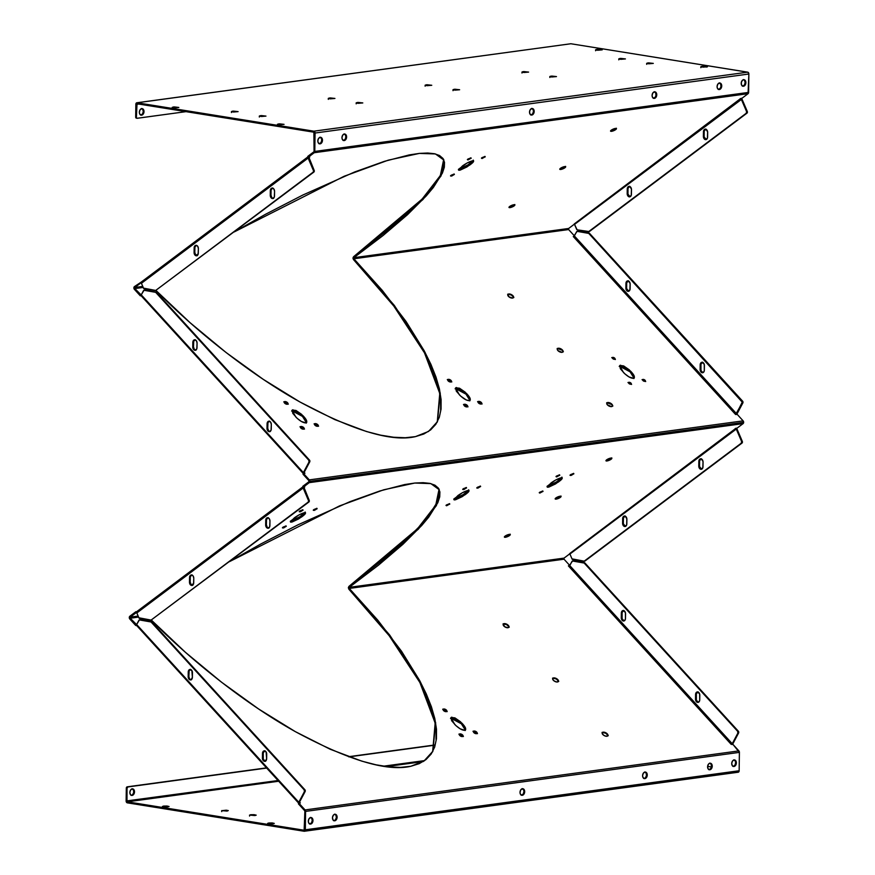 <?xml version="1.0" encoding="UTF-8"?>
<svg xmlns="http://www.w3.org/2000/svg" width="875" height="875" viewBox="0 0 875 875"><rect width="100%" height="100%" fill="white"/><g stroke="black" fill="none" stroke-linecap="round" stroke-linejoin="round"><path stroke-width="1.31" d="M570.697 475.475L573.847 473.747L571.353 475.333L570.03 475.344L571.069 474.37L573.836 473.867L570.084 475.147L570.697 475.475M556.62 476.908L559.77 475.169L556.62 476.908L556.052 476.514L556.992 475.803L559.77 475.3L556.008 476.569L556.62 476.908M539.853 493.073L543.003 491.345L539.853 493.073L539.273 492.68L540.225 491.969L542.992 491.466L539.241 492.734L539.853 493.073M614.567 359.308A1.498 0.755 -152.1 0 1 612.664 358.531A1.498 0.755 -152.1 0 1 612.73 357.405A1.498 0.755 -152.1 0 1 612.817 357.394L614.742 358.203L614.906 359.177L613.047 358.848L612.817 357.394A1.498 0.755 -152.1 0 1 615.005 358.608A1.498 0.755 -152.1 0 1 614.567 359.308M644.853 381.347A1.498 0.755 -152.1 0 1 642.961 380.57A1.498 0.755 -152.1 0 1 643.027 379.444A1.498 0.755 -152.1 0 1 643.103 379.422L644.623 379.881L645.192 381.216L643.344 380.887L643.103 379.422A1.498 0.755 -152.1 0 1 645.302 380.647A1.498 0.755 -152.1 0 1 644.853 381.347M630.766 384.223A1.498 0.755 -152.1 0 1 628.873 383.436A1.498 0.755 -152.1 0 1 628.939 382.309A1.498 0.755 -152.1 0 1 629.016 382.298L630.525 382.758L631.105 384.092L628.841 383.403L629.016 382.298A1.498 0.755 -152.1 0 1 631.214 383.512A1.498 0.755 -152.1 0 1 630.766 384.223M287.295 404.25A2.067 1.05 -152.1 0 1 284.67 403.167A2.067 1.05 -152.1 0 1 284.769 401.614A2.067 1.05 -152.1 0 1 284.878 401.592L286.967 402.227L287.755 404.075L284.627 403.123L284.2 402.117L284.878 401.592A2.067 1.05 -152.1 0 1 287.908 403.277A2.067 1.05 -152.1 0 1 287.295 404.25M317.592 426.278A2.067 1.05 -152.1 0 1 314.967 425.206A2.067 1.05 -152.1 0 1 315.055 423.653A2.067 1.05 -152.1 0 1 315.164 423.631L317.264 424.266L318.052 426.103L315.492 425.644L314.573 424.627L315.164 423.631A2.067 1.05 -152.1 0 1 318.205 425.316A2.067 1.05 -152.1 0 1 317.592 426.278M303.494 429.155A2.067 1.05 -152.1 0 1 300.88 428.083A2.067 1.05 -152.1 0 1 300.967 426.519A2.067 1.05 -152.1 0 1 301.077 426.508L303.745 427.634L303.964 428.98L300.825 428.028L300.398 427.033L301.077 426.508A2.067 1.05 -152.1 0 1 304.106 428.192A2.067 1.05 -152.1 0 1 303.494 429.155M283.106 527.997L286.256 526.269L283.762 527.855L282.439 527.866L283.478 526.892L286.245 526.389L282.494 527.669L283.106 527.997M313.961 510.409L317.111 508.681L314.606 510.267L313.294 510.278L314.322 509.305L317.1 508.802L313.338 510.07L313.961 510.409M299.884 511.831L303.034 510.103L300.541 511.689L299.217 511.7L300.256 510.727L303.023 510.223L299.272 511.492L299.884 511.831M530.972 114.942A3.303 2.297 99.1 0 0 531.081 114.931L531.803 115.052A3.303 2.297 -80.9 0 1 531.322 115.041A3.303 2.297 -80.9 0 1 529.539 111.759A3.303 2.297 -80.9 0 1 531.891 108.511L533.52 109.244L534.177 111.464L533.105 114.319L531.344 115.052L530.163 114.319L529.517 112.098L530.228 109.692L531.891 108.511A3.303 2.297 -80.9 0 1 532.372 108.511A3.303 2.297 -80.9 0 1 534.155 111.803A3.303 2.297 -80.9 0 1 531.803 115.052L530.622 114.931M653.548 98.273A3.303 2.297 99.1 0 0 653.658 98.263L654.38 98.372A3.303 2.297 -80.9 0 1 653.898 98.372A3.303 2.297 -80.9 0 1 652.116 95.08A3.303 2.297 -80.9 0 1 654.467 91.831L656.097 92.564L656.753 94.784L655.681 97.65L653.92 98.372L652.466 97.18L652.094 95.419L652.805 93.013L654.467 91.831A3.303 2.297 -80.9 0 1 654.948 91.842A3.303 2.297 -80.9 0 1 656.731 95.123A3.303 2.297 -80.9 0 1 654.38 98.372L653.198 98.252M521.467 795.178A3.303 2.297 99.1 0 0 521.577 795.167L522.298 795.288A3.303 2.297 -80.9 0 1 521.828 795.277A3.303 2.297 -80.9 0 1 520.034 791.984A3.303 2.297 -80.9 0 1 522.397 788.747L524.027 789.48L524.672 791.7L523.961 794.106L521.85 795.288L520.384 794.095L520.023 792.334L520.734 789.928L522.397 788.747A3.303 2.297 -80.9 0 1 522.867 788.747A3.303 2.297 -80.9 0 1 524.661 792.039A3.303 2.297 -80.9 0 1 522.298 795.288L521.128 795.167M644.044 778.498A3.303 2.297 99.1 0 0 644.153 778.487L644.875 778.608A3.303 2.297 -80.9 0 1 644.405 778.597A3.303 2.297 -80.9 0 1 642.611 775.316A3.303 2.297 -80.9 0 1 644.973 772.067L646.603 772.8L647.248 775.02L646.538 777.427L644.427 778.608L642.961 777.416L642.6 775.655L643.311 773.248L644.973 772.067A3.303 2.297 -80.9 0 1 645.444 772.067A3.303 2.297 -80.9 0 1 647.237 775.359A3.303 2.297 -80.9 0 1 644.875 778.608L643.705 778.487M451.216 176.105L454.366 174.377L451.872 175.963L450.548 175.973L451.587 175L454.355 174.497L450.603 175.766L451.216 176.105M467.994 159.939L471.144 158.2L467.994 159.939L467.414 159.545L468.366 158.834L471.133 158.331L467.381 159.6L467.994 159.939M482.059 158.517L485.209 156.778L482.059 158.517L481.48 158.123L482.431 157.402L485.209 156.898L481.447 158.178L482.059 158.517M451.478 381.434A2.953 1.498 27.9 0 0 447.902 379.542L448.383 379.345A2.067 1.05 -152.1 0 1 451.413 381.03A2.067 1.05 -152.1 0 1 450.8 382.003A2.067 1.05 -152.1 0 1 448.186 380.92A2.067 1.05 -152.1 0 1 448.273 379.367A2.067 1.05 -152.1 0 1 448.383 379.345L451.402 380.997L450.8 382.003L448.711 381.369L447.912 379.52L451.555 381.544M466.998 406.908A2.067 1.05 -152.1 0 1 464.384 405.836A2.067 1.05 -152.1 0 1 464.472 404.272A2.067 1.05 -152.1 0 1 464.581 404.261L467.25 405.387L467.469 406.733L464.33 405.781L463.903 404.786L464.581 404.261A2.067 1.05 -152.1 0 1 467.611 405.945A2.067 1.05 -152.1 0 1 466.998 406.908M481.775 403.473A2.953 1.498 27.9 0 0 478.188 401.57L478.669 401.384A2.067 1.05 -152.1 0 1 481.709 403.069A2.067 1.05 -152.1 0 1 481.097 404.042A2.067 1.05 -152.1 0 1 478.472 402.959A2.067 1.05 -152.1 0 1 478.559 401.406A2.067 1.05 -152.1 0 1 478.669 401.384L481.688 403.036L481.097 404.042L478.997 403.397L478.209 401.559L481.852 403.572M446.611 505.761L449.761 504.022L446.611 505.761L446.031 505.367L446.983 504.656L449.75 504.142L445.998 505.422L446.611 505.761M463.389 489.584L466.539 487.856L464.045 489.442L462.722 489.453L463.761 488.48L466.528 487.977L462.777 489.245L463.389 489.584M477.466 488.162L480.616 486.434L478.111 488.02L476.798 488.031L477.837 487.058L480.605 486.555L476.842 487.823L477.466 488.162M446.195 711.648A2.067 1.05 -152.1 0 1 443.581 710.577A2.067 1.05 -152.1 0 1 443.669 709.023A2.067 1.05 -152.1 0 1 443.778 709.002L446.447 710.128L446.666 711.473L443.527 710.522L443.1 709.527L443.778 709.002A2.067 1.05 -152.1 0 1 446.808 710.686A2.067 1.05 -152.1 0 1 446.195 711.648M462.394 736.564A2.067 1.05 -152.1 0 1 459.78 735.481A2.067 1.05 -152.1 0 1 459.867 733.928A2.067 1.05 -152.1 0 1 459.977 733.906L462.645 735.033L462.864 736.389L460.305 735.93L459.298 734.442L459.977 733.906A2.067 1.05 -152.1 0 1 463.006 735.591A2.067 1.05 -152.1 0 1 462.394 736.564M476.492 733.688A2.067 1.05 -152.1 0 1 473.867 732.616A2.067 1.05 -152.1 0 1 473.955 731.052A2.067 1.05 -152.1 0 1 474.075 731.041L476.164 731.675L476.952 733.512L474.392 733.053L473.397 731.566L474.075 731.041A2.067 1.05 -152.1 0 1 477.105 732.725A2.067 1.05 -152.1 0 1 476.492 733.688M504.197 623.634A3.194 1.619 -152.1 0 1 508.878 626.237A3.194 1.619 -152.1 0 1 507.938 627.725L504.711 626.752L503.267 624.148L505.203 623.678L507.423 624.619L508.977 626.566L507.938 627.725A3.194 1.619 -152.1 0 1 503.891 626.073A3.194 1.619 -152.1 0 1 504.033 623.667A3.194 1.619 -152.1 0 1 504.197 623.634L504.197 623.634M508.988 626.653A4.08 2.067 27.9 0 0 503.628 623.82M505.411 537.272A3.194 0.831 -23.2 0 1 504.547 537.228A3.194 0.831 -23.2 0 1 505.641 535.752A3.194 0.831 -23.2 0 1 509.239 534.395L510.256 534.778L508.659 536.102L504.383 537.064L509.239 534.395A3.194 0.831 -23.2 0 1 510.245 534.789A3.194 0.831 -23.2 0 1 508.386 536.244A3.194 0.831 -23.2 0 1 505.411 537.272L504.492 536.758L505.411 537.272M508.802 293.989A3.194 1.619 -152.1 0 1 513.483 296.581A3.194 1.619 -152.1 0 1 512.531 298.08L508.834 296.734L507.872 294.503L509.808 294.022L512.028 294.963L513.57 296.909L512.531 298.08A3.194 1.619 -152.1 0 1 508.495 296.417A3.194 1.619 -152.1 0 1 508.638 294.022A3.194 1.619 -152.1 0 1 508.802 293.989L508.802 293.989M513.581 297.008A4.08 2.067 27.9 0 0 508.222 294.164M510.016 207.616A3.194 0.831 -23.2 0 1 509.152 207.583A3.194 0.831 -23.2 0 1 510.245 206.106A3.194 0.831 -23.2 0 1 513.844 204.739L514.861 205.122L513.264 206.445L508.988 207.408L513.844 204.739A3.194 0.831 -23.2 0 1 514.85 205.133A3.194 0.831 -23.2 0 1 512.991 206.588A3.194 0.831 -23.2 0 1 510.016 207.616L509.097 207.113L510.016 207.616M557.43 681.997A3.194 1.619 -152.1 0 1 553.394 680.334A3.194 1.619 -152.1 0 1 553.525 677.939A3.194 1.619 -152.1 0 1 553.7 677.906L557.408 679.252L558.359 681.483L556.434 681.953L553.722 680.652L552.661 679.066L553.7 677.906A3.194 1.619 -152.1 0 1 558.381 680.498A3.194 1.619 -152.1 0 1 557.43 681.997M606.933 736.258A3.194 1.619 -152.1 0 1 602.897 734.606A3.194 1.619 -152.1 0 1 603.028 732.2A3.194 1.619 -152.1 0 1 603.192 732.167L606.43 733.152L607.862 735.744L605.927 736.225L603.706 735.284L602.164 733.337L603.192 732.167A3.194 1.619 -152.1 0 1 607.873 734.77A3.194 1.619 -152.1 0 1 606.933 736.258M556.194 499.111A3.194 0.831 -23.2 0 1 555.33 499.078A3.194 0.831 -23.2 0 1 556.434 497.602A3.194 0.831 -23.2 0 1 560.022 496.234L561.039 496.628L559.453 497.941L555.166 498.914L556.763 497.405L560.022 496.234A3.194 0.831 -23.2 0 1 561.039 496.628A3.194 0.831 -23.2 0 1 559.18 498.094A3.194 0.831 -23.2 0 1 556.194 499.111L555.275 498.608L556.194 499.111M606.988 460.961A3.194 0.831 -23.2 0 1 606.123 460.928A3.194 0.831 -23.2 0 1 607.217 459.452A3.194 0.831 -23.2 0 1 610.816 458.084L611.833 458.467L610.247 459.791L605.959 460.753L610.816 458.084A3.194 0.831 -23.2 0 1 611.822 458.478A3.194 0.831 -23.2 0 1 609.962 459.944A3.194 0.831 -23.2 0 1 606.988 460.961L606.069 460.458L606.988 460.961M557.375 348.458L562.111 350.175L563.073 351.531L562.034 352.341A3.194 1.619 -152.1 0 1 557.998 350.689A3.194 1.619 -152.1 0 1 558.13 348.283A3.194 1.619 -152.1 0 1 558.305 348.25L561.531 349.234L563.314 351.706M606.878 402.73L611.603 404.447L612.577 405.792L611.538 406.613A3.194 1.619 -152.1 0 1 607.491 404.95A3.194 1.619 -152.1 0 1 607.633 402.544A3.194 1.619 -152.1 0 1 607.797 402.522L611.023 403.495L612.817 405.978M560.798 169.466A3.194 0.831 -23.2 0 1 559.934 169.422A3.194 0.831 -23.2 0 1 561.028 167.956A3.194 0.831 -23.2 0 1 564.627 166.589L565.644 166.972L564.058 168.295L559.77 169.258L564.627 166.589A3.194 0.831 -23.2 0 1 565.644 166.983A3.194 0.831 -23.2 0 1 563.784 168.438A3.194 0.831 -23.2 0 1 560.798 169.466L559.88 168.962L560.798 169.466M611.592 131.316A3.194 0.831 -23.2 0 1 610.728 131.272A3.194 0.831 -23.2 0 1 611.822 129.795A3.194 0.831 -23.2 0 1 615.42 128.439L616.438 128.822L614.841 130.145L610.564 131.108L615.42 128.439A3.194 0.831 -23.2 0 1 616.427 128.833A3.194 0.831 -23.2 0 1 614.567 130.287A3.194 0.831 -23.2 0 1 611.592 131.316L610.673 130.812L611.592 131.316M227.369 811.016L221.714 810.589L226.866 811.07L228.266 810.578L226.275 810.195L221.78 810.688L227.369 811.016M255.238 815.489L249.583 815.062L254.745 815.544L256.2 815.15L254.144 814.68L250.545 814.734L255.238 815.489M619.773 58.505L619.762 59.194L619.773 58.505L620.845 58.417L625.428 58.931L619.773 58.505L625.428 58.931L620.867 59.325L618.877 58.942L619.773 58.505M522.933 71.684L522.933 72.373L522.933 71.684L524.005 71.586L528.598 72.1L522.933 71.684L528.598 72.1L524.038 72.494L522.047 72.111L522.933 71.684M426.103 84.853L426.092 85.542L426.103 84.853L427.175 84.766L431.758 85.28L426.103 84.853L431.758 85.28L427.197 85.673L425.206 85.291L426.103 84.853M232.433 111.202L232.422 111.891L232.433 111.202L233.505 111.114L238.088 111.628L232.433 111.202L238.088 111.628L233.527 112.022L231.547 111.639L232.433 111.202M329.273 98.033L329.263 98.722L328.311 98.361L330.334 97.934L334.928 98.448L329.273 98.033L334.928 98.448L330.367 98.842L329.284 98.722L329.273 98.033M647.642 62.989L647.631 63.678L647.642 62.989L648.714 62.891L653.297 63.405L647.642 62.989L653.297 63.405L648.747 63.798L646.756 63.416L647.642 62.989M550.812 76.158L550.802 76.847L549.85 76.497L551.884 76.07L556.467 76.584L550.812 76.158L556.467 76.584L551.906 76.978L550.834 76.858L550.812 76.158M453.972 89.338L453.961 90.027L453.972 89.338L455.044 89.239L459.627 89.753L453.972 89.338L459.627 89.753L455.077 90.147L453.086 89.764L453.972 89.338M357.142 102.506L357.131 103.195L357.142 102.506L358.214 102.419L362.797 102.933L357.142 102.506L362.797 102.933L358.236 103.327L356.245 102.944L357.142 102.506M260.302 115.686L260.291 116.375L259.35 116.014L261.373 115.588L265.956 116.102L260.302 115.686L265.956 116.102L261.406 116.495L260.302 115.686M131.305 795.298A3.303 2.297 99.1 0 0 131.414 795.288L132.136 795.408A3.303 2.297 -80.9 0 1 131.655 795.397A3.303 2.297 -80.9 0 1 129.872 792.116A3.303 2.297 -80.9 0 1 132.223 788.878L130.572 790.048L129.85 792.455L130.506 794.675L131.677 795.397L133.438 794.675L134.455 792.466L134.137 790.059L132.223 788.878A3.303 2.297 -80.9 0 1 132.705 788.878A3.303 2.297 -80.9 0 1 134.487 792.159A3.303 2.297 -80.9 0 1 132.136 795.408L131.414 795.288L132.716 794.566L133.733 792.345L133.416 789.95L131.961 788.758L132.705 788.878M140.798 115.062A3.303 2.297 99.1 0 0 140.908 115.052L141.63 115.172A3.303 2.297 -80.9 0 1 141.148 115.161A3.303 2.297 -80.9 0 1 139.366 111.88A3.303 2.297 -80.9 0 1 141.728 108.642L140.066 109.823L139.355 112.219L139.716 113.98L141.181 115.172L143.292 113.991L144.003 111.584L143.358 109.375L141.728 108.642A3.303 2.297 -80.9 0 1 142.198 108.642A3.303 2.297 -80.9 0 1 143.981 111.923A3.303 2.297 -80.9 0 1 141.63 115.172L140.908 115.052L142.57 113.87L143.281 111.475L142.636 109.255L141.455 108.522M173.173 107.034L173.162 107.723L173.173 107.034L174.245 106.936L178.817 107.45L173.173 107.034L178.817 107.45L174.267 107.844L172.288 107.461L173.173 107.034M278.403 123.944L278.392 124.633L277.452 124.272L279.475 123.845L284.058 124.359L278.403 123.944L284.058 124.359L279.497 124.753L278.403 123.944M168.109 806.837L162.455 806.411L167.606 806.892L169.061 806.498L167.005 806.028L163.417 806.083L168.109 806.837M273.339 823.747L267.684 823.32L272.836 823.802L274.291 823.408L272.245 822.938L268.647 822.992L273.339 823.747M596.564 49.427L596.553 50.116L596.564 49.427L597.636 49.339L602.219 49.853L596.564 49.427L602.219 49.853L597.658 50.247L595.678 49.864L596.564 49.427M701.794 66.336L701.794 67.025L700.842 66.675L702.866 66.248L706.902 67.025L700.842 66.664L707.448 66.763L702.898 67.145L701.794 66.336M264.217 750.848L262.861 751.877L262.478 753.462A2.975 2.089 82.3 0 1 264.184 750.848A2.975 2.089 82.3 0 1 266.7 754.141L266.634 758.723L266.109 751.953L264.217 750.848L264.906 750.75L263.244 752.795L263.277 759.095L265.202 761.228A2.975 2.089 -97.7 0 0 265.278 761.239L266.634 758.723A2.975 2.089 82.3 0 1 264.928 761.327A2.975 2.089 82.3 0 1 264.48 761.327L265.617 761.239M268.188 517.639L267.794 517.738A2.975 2.089 -97.7 0 0 266.448 520.242L265.738 520.341A2.975 2.089 82.3 0 1 267.444 517.738A2.975 2.089 82.3 0 1 267.881 517.748L265.913 519.247L265.672 524.923L266.569 527.527L268.155 528.216L269.719 526.706L269.959 521.019L269.369 518.842L267.881 517.748A2.975 2.089 82.3 0 1 269.959 521.019L269.894 525.612A2.975 2.089 82.3 0 1 268.177 528.216A2.975 2.089 82.3 0 1 265.672 524.923L266.383 524.836L267.291 527.428L268.866 528.117M190.684 669.353L189.12 670.863L188.88 676.55L189.47 678.727L190.947 679.831A2.975 2.089 -97.7 0 0 191.034 679.831L192.391 677.327A2.975 2.089 82.3 0 1 190.673 679.93A2.975 2.089 82.3 0 1 190.236 679.919L191.363 679.831M192.008 574.864L191.603 574.962A2.975 2.089 -97.7 0 0 190.269 577.478L189.547 577.577A2.975 2.089 82.3 0 1 191.264 574.962A2.975 2.089 82.3 0 1 191.702 574.973L189.722 576.472L189.481 582.159L190.072 584.336L191.964 585.452L193.528 583.931L193.769 578.255L193.189 576.067L191.702 574.973A2.975 2.089 82.3 0 1 193.769 578.255L193.714 582.837A2.975 2.089 82.3 0 1 191.997 585.441A2.975 2.089 82.3 0 1 189.481 582.159L190.203 582.061L191.1 584.653L192.686 585.353M195.869 245.317L196.208 245.317A2.975 2.089 -97.7 0 0 194.862 247.822L194.152 247.92A2.975 2.089 82.3 0 1 195.869 245.317A2.975 2.089 82.3 0 1 196.306 245.317L194.327 246.827L194.086 252.503L194.677 254.68L196.569 255.795L198.133 254.286L198.373 248.598L197.783 246.422L196.306 245.317A2.975 2.089 82.3 0 1 198.373 248.598L198.308 253.181A2.975 2.089 82.3 0 1 196.602 255.795A2.975 2.089 82.3 0 1 194.086 252.503L194.808 252.405L195.705 255.008L197.291 255.697M272.792 187.983L272.387 188.092A2.975 2.089 -97.7 0 0 271.053 190.597L270.331 190.695A2.975 2.089 82.3 0 1 272.048 188.081A2.975 2.089 82.3 0 1 272.486 188.092L270.517 189.591L270.277 195.278L270.856 197.455L272.759 198.57L274.323 197.05L274.564 191.373L273.973 189.197L272.486 188.092A2.975 2.089 82.3 0 1 274.564 191.373L274.498 195.956A2.975 2.089 82.3 0 1 272.781 198.559A2.975 2.089 82.3 0 1 270.277 195.278L270.988 195.18L271.895 197.772L273.47 198.472M194.906 339.795A2.975 2.089 -97.7 0 0 193.55 342.311L192.828 342.409A2.975 2.089 82.3 0 1 194.545 339.795A2.975 2.089 82.3 0 1 194.983 339.806L193.014 341.305L192.773 346.992L193.353 349.169L195.256 350.284L196.82 348.775L197.061 343.088L196.47 340.911L194.983 339.806A2.975 2.089 82.3 0 1 197.061 343.088L196.995 347.67A2.975 2.089 82.3 0 1 195.278 350.273A2.975 2.089 82.3 0 1 192.773 346.992L193.484 346.894L194.392 349.486L195.967 350.186M269.15 421.192A2.975 2.089 -97.7 0 0 267.794 423.708L267.083 423.806A2.975 2.089 82.3 0 1 268.789 421.203A2.975 2.089 82.3 0 1 269.238 421.203L267.258 422.702L267.017 428.389L267.608 430.566L269.5 431.681L271.064 430.172L271.305 424.484L270.714 422.308L269.238 421.203A2.975 2.089 82.3 0 1 271.305 424.484L271.239 429.067A2.975 2.089 82.3 0 1 269.533 431.681A2.975 2.089 82.3 0 1 267.017 428.389L267.728 428.291L268.636 430.894L270.211 431.583M623.339 620.998A2.975 2.089 82.3 0 1 621.272 617.717L621.983 617.619A2.975 2.089 -97.7 0 0 624.061 620.9L622.18 620.309L621.305 618.297L621.513 612.041L623.492 610.531L625.417 612.664L625.45 618.964L624.52 620.692L623.339 620.998L624.061 620.9L622.136 618.778L622.103 612.467L623.788 610.422L623.044 610.531A2.975 2.089 82.3 0 1 625.559 613.812L625.494 618.395A2.975 2.089 82.3 0 1 623.788 621.009A2.975 2.089 82.3 0 1 623.339 620.998M697.594 702.395A2.975 2.089 82.3 0 1 695.516 699.114L696.237 699.016A2.975 2.089 -97.7 0 0 698.305 702.297L696.423 701.717L695.548 699.694L695.756 693.438L697.736 691.928L699.661 694.061L699.694 700.361L698.775 702.089L697.594 702.395L698.305 702.297L696.38 700.175L696.347 693.864L698.042 691.83L697.298 691.928A2.975 2.089 82.3 0 1 699.803 695.209L699.737 699.792A2.975 2.089 82.3 0 1 698.031 702.406A2.975 2.089 82.3 0 1 697.594 702.395M624.728 516.031A2.975 2.089 -97.7 0 0 623.372 518.547L622.65 518.645A2.975 2.089 82.3 0 1 624.367 516.042A2.975 2.089 82.3 0 1 626.883 519.323L626.817 523.906A2.975 2.089 82.3 0 1 625.1 526.52A2.975 2.089 82.3 0 1 624.663 526.509A2.975 2.089 82.3 0 1 622.595 523.228L623.306 523.13A2.975 2.089 -97.7 0 0 625.373 526.411L623.492 525.831L622.595 523.228L622.836 517.552L623.623 516.348L625.22 516.173L626.85 518.744L626.642 525.011L624.663 526.509L625.373 526.411L623.339 523.709L623.416 517.989L625.111 515.944M700.908 458.806A2.975 2.089 -97.7 0 0 699.552 461.322L698.841 461.42A2.975 2.089 82.3 0 1 700.547 458.817A2.975 2.089 82.3 0 1 703.062 462.098L702.997 466.681A2.975 2.089 82.3 0 1 701.291 469.295A2.975 2.089 82.3 0 1 700.842 469.284A2.975 2.089 82.3 0 1 698.775 466.003L699.486 465.905A2.975 2.089 -97.7 0 0 701.564 469.186L699.683 468.595L698.775 466.003L699.016 460.316L699.814 459.123L701.4 458.938L703.03 461.519L702.822 467.786L700.842 469.284L701.564 469.186L699.519 466.484L699.606 460.753L701.291 458.708M629.333 186.386A2.975 2.089 -97.7 0 0 627.977 188.902L627.255 189A2.975 2.089 82.3 0 1 628.972 186.386A2.975 2.089 82.3 0 1 631.488 189.678L631.422 194.261A2.975 2.089 82.3 0 1 629.705 196.864A2.975 2.089 82.3 0 1 629.267 196.864A2.975 2.089 82.3 0 1 627.189 193.583L627.911 193.484A2.975 2.089 -97.7 0 0 629.978 196.766L628.097 196.175L627.189 193.583L627.43 187.895L628.6 186.484L629.825 186.517L631.455 189.098L631.247 195.355L629.267 196.864L629.978 196.766L627.944 194.064L628.02 188.333L629.716 186.287M705.512 129.161A2.975 2.089 -97.7 0 0 704.156 131.677L703.445 131.764A2.975 2.089 82.3 0 1 705.152 129.161A2.975 2.089 82.3 0 1 707.667 132.442L707.602 137.036A2.975 2.089 82.3 0 1 705.895 139.639A2.975 2.089 82.3 0 1 705.447 139.628A2.975 2.089 82.3 0 1 703.38 136.347L704.091 136.259A2.975 2.089 -97.7 0 0 706.158 139.53L704.277 138.95L703.38 136.347L703.62 130.67L704.78 129.259L706.005 129.292L707.634 131.863L707.427 138.13L705.447 139.628L706.158 139.53L704.123 136.839L704.2 131.108L705.895 129.062M628.009 280.875A2.975 2.089 -97.7 0 0 626.653 283.391L625.942 283.478A2.975 2.089 82.3 0 1 627.648 280.875A2.975 2.089 82.3 0 1 630.164 284.167L630.098 288.75A2.975 2.089 82.3 0 1 628.392 291.353A2.975 2.089 82.3 0 1 627.944 291.342A2.975 2.089 82.3 0 1 625.877 288.072L626.587 287.973A2.975 2.089 -97.7 0 0 628.666 291.255L626.784 290.664L625.877 288.072L626.117 282.384L627.277 280.973L628.502 281.006L630.131 283.577L629.923 289.844L627.944 291.342L628.666 291.255L626.62 288.553L626.697 282.822L628.392 280.777M702.188 372.75A2.975 2.089 82.3 0 1 700.12 369.469L700.842 369.37A2.975 2.089 -97.7 0 0 702.909 372.652L701.028 372.061L700.153 370.048L700.361 363.781L702.341 362.283L704.266 364.405L704.298 370.716L703.369 372.444L702.188 372.75L702.909 372.652L700.984 370.519L700.952 364.219L702.636 362.173L701.892 362.272A2.975 2.089 82.3 0 1 704.408 365.564L704.342 370.147A2.975 2.089 82.3 0 1 702.636 372.75A2.975 2.089 82.3 0 1 702.188 372.75M343.405 140.459A3.303 2.297 99.1 0 0 343.514 140.448L344.236 140.558A3.303 2.297 -80.9 0 1 343.766 140.558A3.303 2.297 -80.9 0 1 341.983 137.277A3.303 2.297 -80.9 0 1 344.334 134.028L345.964 134.761L346.609 136.981L345.898 139.387L343.787 140.558L342.322 139.377L341.961 137.616L342.672 135.209L344.334 134.028A3.303 2.297 -80.9 0 1 344.805 134.039A3.303 2.297 -80.9 0 1 346.587 137.32A3.303 2.297 -80.9 0 1 344.236 140.558L343.066 140.448M319.277 143.741A3.303 2.297 99.1 0 0 319.386 143.73L320.108 143.85A3.303 2.297 -80.9 0 1 319.627 143.839A3.303 2.297 -80.9 0 1 317.844 140.558A3.303 2.297 -80.9 0 1 320.195 137.32L321.825 138.053L322.47 140.263L321.759 142.669L319.648 143.85L318.194 142.658L317.822 140.897L318.544 138.491L320.195 137.32A3.303 2.297 -80.9 0 1 320.677 137.32A3.303 2.297 -80.9 0 1 322.459 140.602A3.303 2.297 -80.9 0 1 320.108 143.85L318.927 143.73M718.528 89.425A3.303 2.297 99.1 0 0 718.637 89.414L719.359 89.523A3.303 2.297 -80.9 0 1 718.889 89.523A3.303 2.297 -80.9 0 1 717.106 86.242A3.303 2.297 -80.9 0 1 719.458 82.994L721.087 83.727L721.733 85.947L720.661 88.802L718.911 89.523L717.445 88.342L717.084 86.581L717.795 84.175L719.458 82.994A3.303 2.297 -80.9 0 1 719.928 83.005A3.303 2.297 -80.9 0 1 721.711 86.286A3.303 2.297 -80.9 0 1 719.359 89.523L718.189 89.414M333.911 820.695A3.303 2.297 99.1 0 0 334.02 820.684L334.742 820.794A3.303 2.297 -80.9 0 1 334.261 820.794A3.303 2.297 -80.9 0 1 332.478 817.513A3.303 2.297 -80.9 0 1 334.83 814.264L336.459 814.997L337.061 817.862L336.044 820.072L334.283 820.794L332.828 819.613L332.511 817.206L333.528 814.997L334.83 814.264A3.303 2.297 -80.9 0 1 335.311 814.275A3.303 2.297 -80.9 0 1 337.094 817.556A3.303 2.297 -80.9 0 1 334.742 820.794L333.561 820.684M309.772 823.977A3.303 2.297 99.1 0 0 309.881 823.966L310.603 824.075A3.303 2.297 -80.9 0 1 310.133 824.075A3.303 2.297 -80.9 0 1 308.35 820.794A3.303 2.297 -80.9 0 1 310.702 817.545L312.331 818.278L312.977 820.498L312.266 822.905L310.155 824.075L308.689 822.894L308.328 821.133L309.039 818.727L310.702 817.545A3.303 2.297 -80.9 0 1 311.172 817.556A3.303 2.297 -80.9 0 1 312.955 820.837A3.303 2.297 -80.9 0 1 310.603 824.075L309.433 823.966M709.034 769.661A3.303 2.297 99.1 0 0 709.144 769.65L709.866 769.759A3.303 2.297 -80.9 0 1 709.384 769.759A3.303 2.297 -80.9 0 1 707.602 766.467A3.303 2.297 -80.9 0 1 709.953 763.23L711.583 763.962L712.239 766.183L711.167 769.038L709.406 769.759L707.952 768.567L707.634 766.172L708.652 763.952L709.953 763.23A3.303 2.297 -80.9 0 1 710.434 763.241A3.303 2.297 -80.9 0 1 712.217 766.522A3.303 2.297 -80.9 0 1 709.866 769.759L708.695 769.639M733.163 766.369A3.303 2.297 99.1 0 0 733.272 766.358L733.994 766.478A3.303 2.297 -80.9 0 1 733.523 766.467A3.303 2.297 -80.9 0 1 731.741 763.186A3.303 2.297 -80.9 0 1 734.092 759.948L735.722 760.681L736.367 762.891L735.295 765.756L733.545 766.478L732.364 765.745L731.719 763.525L732.43 761.13L734.092 759.948A3.303 2.297 -80.9 0 1 734.562 759.948A3.303 2.297 -80.9 0 1 736.345 763.241A3.303 2.297 -80.9 0 1 733.994 766.478L732.823 766.358M742.667 86.144A3.303 2.297 99.1 0 0 742.777 86.122L743.498 86.242A3.303 2.297 -80.9 0 1 743.017 86.242A3.303 2.297 -80.9 0 1 741.234 82.95A3.303 2.297 -80.9 0 1 743.586 79.712L745.216 80.445L745.872 82.666L744.8 85.52L743.039 86.242L741.584 85.05L741.267 82.655L742.284 80.434L743.586 79.712A3.303 2.297 -80.9 0 1 744.067 79.712A3.303 2.297 -80.9 0 1 745.85 83.005A3.303 2.297 -80.9 0 1 743.498 86.242L742.328 86.122M561.367 477.772C563.139 477.87 562.089 479.336 558.206 482.136L548.034 487.222L547.127 486.97L551.195 482.847C555.253 480.025 558.644 478.33 561.367 477.772L562.264 477.991L561.378 479.588L555.516 483.941L548.887 487.058L547.444 487.2L547.433 486.073L555.341 480.2L560.514 477.936L562.275 478.013L561.881 477.116M468.125 490.448C469.908 490.558 468.847 492.012 464.964 494.823L454.792 499.909L453.895 499.658L457.953 495.534C462.011 492.713 465.402 491.017 468.125 490.448L469.022 490.678L468.147 492.275L462.273 496.617L455.645 499.734L454.202 499.888L454.202 498.761L462.109 492.887L467.272 490.623L469.033 490.7L468.65 489.803M304.62 512.695C306.403 512.805 305.342 514.259 301.459 517.07L291.287 522.145L290.391 521.905L294.448 517.781C298.506 514.948 301.897 513.264 304.62 512.695L305.517 512.925L304.642 514.522L298.769 518.864L292.141 521.981L290.697 522.134L290.697 521.008L298.605 515.134L303.767 512.859L305.528 512.947L305.134 512.039M432.655 751.647L435.159 723.078L419.891 682.511L389.134 635.644L348.862 589.192L349.278 588.427L389.714 635.086L420.514 682.15L435.662 722.794L432.863 751.253L423.927 761.086L410.845 766.27L400.684 767.386L389.047 766.894L376.042 764.816L361.802 761.141L330.148 749.23L295.323 731.631L258.65 709.002L221.561 682.227L185.467 652.345L151.791 620.495C189.722 659.258 244.322 703.183 295.323 731.631C348.502 760.266 387.012 771.816 410.845 766.27L419.223 763.656L426.027 759.555L431.189 754.009L434.678 747.064L436.45 738.784L436.494 729.236L434.798 718.528L431.397 706.748L426.311 694.006L419.584 680.411L401.483 651.186L377.759 620.145L349.278 588.427L349.289 587.344L564.036 558.119L569.789 553.809L564.036 558.119L564.025 559.202L349.278 588.427L348.862 589.192L377.355 620.922L389.867 636.595L410.878 666.87L419.18 681.188L425.906 694.772L430.992 707.525L434.394 719.305L436.078 730.013L436.034 739.55M191.406 584.938L193.637 583.505L191.406 584.938M439.512 491.028L439.348 495.928L437.434 501.802L428.4 516.184L421.367 524.562L402.598 543.353L391.027 553.569L348.906 586.436L349.289 587.344L418.37 529.156L436.45 505.498L439.261 489.727L430.839 483.602L414.794 483.044L404.633 484.564L379.87 490.973L350 501.648L298.211 524.705L260.958 543.911L229.502 561.63L339.511 505.914L383.688 489.803L414.794 483.044L423.139 482.672L429.877 483.383L434.941 485.177L438.298 488.031L439.895 491.936L439.731 496.836L437.817 502.698L428.783 517.081L421.75 525.47L402.981 544.25L378.525 565.13L349.289 587.344L564.036 558.119L564.025 559.202L569.789 565.523L564.025 559.202L349.278 588.427L348.906 586.436L417.473 528.784L435.739 505.203L439.053 489.289M465.314 730.078L461.377 723.8L461.781 723.023C465.577 726.961 466.572 729.389 464.778 730.308L460.25 728.886L456.017 725.703L451.675 720.748L451.172 717.445L454.923 717.883L460.523 721.777L465.423 727.825L465.686 729.509L464.778 730.308C462.066 730.308 458.73 728.35 454.759 724.456L450.953 717.719L451.763 717.172L461.781 723.023L461.377 723.8L464.461 727.508L465.27 730.286M465.183 730.527L465.588 729.761L464.778 730.308M472.73 160.803C474.512 160.912 473.452 162.367 469.569 165.167L459.397 170.253L458.5 170.002L462.558 165.878C466.616 163.056 470.006 161.361 472.73 160.803L473.627 161.022L472.741 162.63L466.878 166.972L460.25 170.089L458.806 170.231L458.795 169.105L466.703 163.231L471.877 160.967L473.638 161.044L473.244 160.147M437.259 421.991L439.764 393.433L424.495 352.855L393.739 305.988L353.467 259.547L353.883 258.77L394.319 305.43L425.119 352.494L440.256 393.137L437.467 421.608L428.531 431.441L415.45 436.625L405.289 437.741L393.652 437.248L380.647 435.159L366.406 431.495L334.753 419.584L299.928 401.975L263.255 379.345L226.166 352.581L190.072 322.689L156.384 290.85C194.327 329.613 248.927 373.527 299.928 401.975C353.106 430.62 391.617 442.17 415.45 436.625L423.817 434.011L430.62 429.909L435.794 424.353L439.283 417.408L441.055 409.128L441.098 399.591L439.403 388.883L436.002 377.092L430.916 364.35L424.189 350.755L406.087 321.53L382.364 290.489L353.883 258.77L353.894 257.688L568.641 228.473L574.394 224.153L568.641 228.473L568.63 229.556L353.883 258.77L353.894 257.688L568.641 228.473L568.63 229.556L574.394 235.878L568.63 229.556L353.883 258.77L353.467 259.547L381.959 291.266L394.472 306.939L415.483 337.214L423.784 351.531L430.5 365.127L435.597 377.869L438.998 389.648L440.683 400.367L440.639 409.905M196.011 255.281L198.242 253.859L196.011 255.281M444.117 161.372L443.953 166.283L442.028 172.145L438.375 178.916L425.972 194.917L417.342 203.995L395.631 223.923L353.511 256.791L353.894 257.688L422.975 199.5L441.055 175.853L443.866 160.081L435.444 153.945L419.398 153.398L409.238 154.919L384.475 161.317L354.605 171.992L302.816 195.048L265.562 214.266L234.106 231.984L344.116 176.269L388.292 160.158L419.398 153.398L427.744 153.016L434.481 153.727L439.545 155.52L442.892 158.375L444.5 162.28L444.336 167.18L442.422 173.042L433.387 187.425L426.355 195.814L407.586 214.605L383.13 235.473L353.894 257.688L353.511 256.791L422.078 199.128L440.344 175.558L443.658 159.633M634.014 378.109L630.077 371.82L630.481 371.044C634.277 374.981 635.272 377.409 633.478 378.328L628.95 376.906L624.717 373.723L620.375 368.769L619.872 365.466L623.623 365.903L629.223 369.797L634.134 375.845L634.386 377.53L633.478 378.328C630.766 378.328 627.43 376.37 623.459 372.477L619.653 365.75L620.462 365.192L630.481 371.044L630.077 371.82L633.161 375.528L633.981 378.306M633.883 378.547L634.298 377.781L633.478 378.328M469.919 400.433L465.97 394.144L466.386 393.367C470.17 397.305 471.177 399.733 469.383 400.662L466.222 399.952L460.622 396.058L456.28 391.092L455.777 387.789L459.528 388.227L465.128 392.12L470.028 398.169L470.291 399.864L469.383 400.662C466.67 400.652 463.323 398.705 459.364 394.8L455.547 388.073L456.367 387.516L466.386 393.367L465.97 394.144L469.066 397.852L469.875 400.63M469.787 400.881L470.192 400.105L469.383 400.662M306.414 422.68L302.466 416.391L302.881 415.614C306.666 419.552 307.672 421.98 305.878 422.898L301.35 421.477L297.117 418.294L292.775 413.339L292.261 410.036L296.023 410.473L301.623 414.367L306.523 420.416L306.786 422.1L305.878 422.898C303.166 422.898 299.819 420.941 295.859 417.047L292.042 410.32L292.863 409.762L302.881 415.614L302.466 416.391L305.561 420.098L306.37 422.877M306.283 423.128L306.688 422.352L305.878 422.898M308.897 480.659L308.886 481.742L302.837 486.281L303.231 487.178L304.762 486.97L303.866 487.43L304.762 486.97L303.231 487.178L309.269 482.639L743.094 423.62A1.673 1.181 -97.7 0 0 743.641 422.33L309.827 481.348A1.673 1.181 82.3 0 1 309.269 482.639L303.231 487.178L302.837 486.281L308.886 481.742L309.269 482.639L309.312 479.883L743.127 420.864L737.242 414.4L735.405 414.291L573.278 236.545L574.361 235.933L736.498 413.678L742.262 402.128L588.766 233.406L577.095 231.35L573.639 236.491L735.405 414.291L737.242 414.4L743.127 420.864L743.094 423.62L309.269 482.639L309.531 480.189L303.417 473.43L309.312 479.883L308.897 480.659L303.013 474.206L308.897 480.659M134.4 289.352L140.284 295.805L141.116 295.695L140.284 295.805L141.214 294.963L134.805 288.575L140.7 295.028L140.284 295.805L134.4 289.352A1.673 1.181 82.3 0 1 134.433 286.595L134.827 287.492L142.756 286.409L134.827 287.492L140.864 282.953L134.827 287.492L134.433 286.595L134.4 289.352M612.237 357.58L615.191 359.198M642.534 379.619L645.487 381.238M628.447 382.495L631.4 384.103M318.27 425.72A2.953 1.498 27.9 0 0 314.683 423.817L318.347 425.819M619.456 366.242L620.9 365.947L624.586 367.391L630.077 371.82L619.522 366.188M455.361 388.566L459.123 389.003L465.97 394.144L455.427 388.522M291.856 410.812L293.3 410.517L296.975 411.961L302.466 416.391L291.911 410.758M507.883 294.197L511.317 295.028L513.822 297.445M467.677 406.339A2.953 1.498 27.9 0 0 464.1 404.447L467.753 406.448M300.584 426.694L304.248 428.695M287.973 403.681A2.953 1.498 27.9 0 0 284.397 401.778L288.05 403.791M736.389 414.531L742.842 402.959L742.613 401.177L589.488 233.308L577.817 231.262A1.269 0.897 -97.7 0 0 577.664 231.306M577.128 231.35A1.269 0.897 82.3 0 1 577.314 231.35L588.995 233.012L578.036 231.252A1.269 0.897 -97.7 0 0 577.85 231.252L577.128 231.35A1.269 0.897 82.3 0 0 576.559 231.798L574.361 235.933L736.498 413.678L735.623 414.52L742.12 403.058L742.842 402.959L737.209 413.58L736.498 413.678L737.209 413.58A1.673 0.831 -42.4 0 1 736.4 414.52M742.613 401.177L741.891 401.275L588.766 233.406L589.488 233.308L742.613 401.177L741.891 401.275A1.269 0.897 82.3 0 1 742.12 403.058L742.842 402.959A1.269 0.897 -97.7 0 0 742.613 401.177M298.725 803.217A1.673 0.831 -42.4 0 0 298.736 803.228L304.412 791.634A1.269 0.897 82.3 0 0 304.183 789.852L305.145 790.136L305.134 791.536A1.269 0.897 -97.7 0 0 304.894 789.753L151.78 621.884L151.058 621.983L151.78 621.884L304.894 789.753L304.183 789.852L151.058 621.983A1.269 0.897 82.3 0 0 150.566 621.688L151.78 621.884A1.269 0.897 -97.7 0 0 151.277 621.589L140.328 619.828A1.269 0.897 -97.7 0 0 140.131 619.828L151.277 621.589L139.606 619.927A1.269 0.897 82.3 0 0 138.852 620.375L136.653 624.509L139.387 619.927L151.058 621.983L304.183 789.852L304.412 791.634L298.791 802.255L136.653 624.509A1.673 0.831 137.6 0 0 136.598 625.472L298.725 803.217A1.673 0.831 -42.4 0 1 298.791 802.255L300.355 802.867L298.812 803.075L305.069 809.933L738.883 750.903L732.998 744.45L731.161 744.33L568.378 565.873L569.767 565.589L732.244 743.717L737.877 733.097L737.647 731.314L584.172 563.052L572.491 561.006L569.034 566.147L731.161 744.33L732.998 744.45L739.397 752.369L305.583 811.398L305.32 829.784L739.145 770.755L739.397 752.369L739.145 770.755L738.161 772.231A1.673 1.181 -97.7 0 0 739.145 770.755L304.128 830.244L127.302 801.828L278.677 781.233L126.984 801.587L127.028 788.32L127.936 786.942L266.656 768.064L127.214 786.822L266.492 767.878L127.936 786.942A1.269 0.886 -80.9 0 0 127.028 788.32L126.328 787.948L127.214 786.822A1.269 0.886 99.1 0 0 126.306 788.2L126.131 800.986L126.306 788.2L127.028 788.32L126.853 801.106L126.142 801.314L127.291 802.834L127.302 801.828L127.291 802.834L304.106 831.25L127.291 802.834A1.673 1.181 82.3 0 1 126.131 800.986L278.031 780.533L126.853 801.106L127.302 801.828L304.128 830.244L304.106 831.25L305.298 830.102L305.55 810.983L298.812 803.075L298.408 803.852L304.653 810.698L305.069 809.933L304.598 829.664L305.32 829.784A1.673 1.181 82.3 0 1 304.106 831.25L304.861 811.278L305.583 811.398L298.408 803.852L300.355 802.867L298.791 802.255L136.653 624.509L135.691 625.461L136.609 624.619L130.2 618.231L136.095 624.684L135.691 625.461L137.156 625.625M190.302 669.452A2.975 2.089 -97.7 0 0 188.945 671.967L188.234 672.055A2.975 2.089 82.3 0 1 189.941 669.452A2.975 2.089 82.3 0 1 192.456 672.744L192.391 677.327L191.866 670.556L189.569 669.55L188.278 671.497L188.311 677.797L189.427 679.569L191.045 679.831M264.556 750.848A2.975 2.089 -97.7 0 0 263.189 753.364L262.478 753.462L262.555 759.194L263.681 760.966L265.3 761.228M305.134 791.536L299.502 802.156L305.134 791.536L304.412 791.634L305.134 791.536M303.352 486.5L136.992 611.461A1.673 1.105 53.1 0 1 137.364 611.308L136.719 612.664L138.884 617.783L136.817 612.959L303.177 487.998L308.613 500.85L308.197 502.075L151.091 620.091L138.884 617.783A1.269 0.897 82.3 0 0 139.628 618.461L150.588 620.222A1.269 0.897 82.3 0 0 150.773 620.222L151.495 620.134A1.269 0.897 -97.7 0 0 151.802 620.003L151.561 620.113M303.166 486.686L309.192 500.281L308.919 501.977L151.091 620.091A1.269 0.897 82.3 0 1 150.773 620.222M191.603 574.962L190.312 576.909L190.203 582.061A2.975 2.089 -97.7 0 0 192.347 585.353M267.794 517.738L266.492 519.684L266.383 524.836A2.975 2.089 -97.7 0 0 268.538 528.117M144.703 290.183L156.384 292.228L309.498 460.097L308.787 460.195A1.269 0.897 82.3 0 1 309.017 461.978L303.384 472.598L141.258 294.853L143.992 290.281L155.662 292.327L308.787 460.195L309.017 461.978L309.728 461.88L304.106 472.5L304.959 473.222L303.013 474.206L304.959 473.222L303.384 472.598L304.106 472.5L309.728 461.88A1.269 0.897 -97.7 0 0 309.498 460.097L309.728 461.88L309.017 461.978L303.384 472.598L141.258 294.853A1.673 0.831 137.6 0 0 141.203 295.827L303.33 473.572L303.384 472.598A1.673 0.831 -42.4 0 0 303.33 473.572A1.673 0.831 -42.4 0 1 303.33 473.572M195.289 339.697L193.725 341.206L193.484 346.894A2.975 2.089 -97.7 0 0 195.628 350.186M269.533 421.094L267.969 422.614L267.728 428.291A2.975 2.089 -97.7 0 0 269.883 431.583M144.025 290.27L144.736 290.172A1.269 0.897 -97.7 0 1 144.933 290.183L155.17 292.042L144.211 290.281A1.269 0.897 82.3 0 0 143.456 290.719L141.148 295.105L141.761 295.969M308.787 460.195L155.662 292.327L156.384 292.228L309.498 460.097L308.787 460.195M308.317 156.57L141.597 281.805A1.673 1.105 53.1 0 1 141.958 281.662L141.323 283.008L143.489 288.127L141.422 283.303L308.142 158.069L313.578 170.92L313.173 172.145L155.695 290.445L143.489 288.127A1.269 0.897 82.3 0 0 144.233 288.816L155.192 290.577A1.269 0.897 82.3 0 0 155.378 290.577L156.089 290.478A1.269 0.897 -97.7 0 0 156.406 290.347L155.903 290.478A1.269 0.897 -97.7 0 0 156.089 290.478M308.142 156.756L314.169 170.352L313.884 172.047L155.695 290.445A1.269 0.897 82.3 0 1 155.378 290.577M272.387 188.092L271.097 190.028L270.988 195.18A2.975 2.089 -97.7 0 0 273.131 198.472M196.208 245.317L194.917 247.253L194.808 252.405A2.975 2.089 -97.7 0 0 196.952 255.697M572.523 561.006A1.269 0.897 82.3 0 1 572.72 561.006L584.391 562.669L573.431 560.908A1.269 0.897 -97.7 0 0 573.245 560.908L572.523 561.006A1.269 0.897 82.3 0 0 571.955 561.444L569.767 565.589L732.244 743.717L732.966 743.63L732.244 743.717L737.877 733.097L738.587 732.998L732.966 743.63A1.673 0.831 -42.4 0 1 732.156 744.559L738.587 732.998L738.358 731.216L584.883 562.953L573.213 560.908A1.269 0.897 -97.7 0 0 573.059 560.962M738.358 731.216L737.647 731.314L584.172 563.052L584.883 562.953L738.358 731.216L737.647 731.314A1.269 0.897 82.3 0 1 737.877 733.097L738.587 732.998A1.269 0.897 -97.7 0 0 738.358 731.216M742.306 441.35L736.991 428.969L736.28 429.067L569.92 554.028L571.988 558.852L584.194 561.17L741.311 443.144L741.584 441.448L736.28 429.067L735.208 428.597L737.045 428.159L743.094 423.62L737.045 428.159L735.492 428.378L736.28 429.067L569.92 554.028L571.988 558.852A1.269 0.897 82.3 0 0 572.731 559.541L583.691 561.302A1.269 0.897 82.3 0 0 584.194 561.17L742.022 443.056L742.306 441.35L741.584 441.448L736.28 429.067L736.991 428.969L742.306 441.35L741.584 441.448A1.269 0.897 82.3 0 1 741.311 443.144L584.905 561.072L742.022 443.056A1.269 0.897 -97.7 0 0 742.306 441.35M584.664 561.192L584.905 561.072A1.269 0.897 -97.7 0 1 584.598 561.203L583.877 561.302M588.667 231.602L746.998 113.127L747.272 111.42L741.967 99.039L574.525 224.383L577.117 229.819L588.798 231.514L746.277 113.225L746.561 111.519L741.245 99.138L740.184 98.667L742.022 98.23L748.059 93.691L314.245 152.709L308.197 157.259L309.739 157.041L308.831 157.5L309.739 157.041L308.197 157.259L314.245 152.709L313.852 151.812L307.814 156.352L308.197 157.259L307.814 156.352L313.852 151.812L314.245 152.709L314.792 151.419L748.617 92.4L748.869 74.014L315.055 133.033L314.792 151.419L313.852 151.812L314.792 151.419L315.055 133.033L313.884 131.184L747.709 72.166L570.894 43.75L137.069 102.78L313.884 131.184L314.07 151.309L314.333 132.912L315.055 133.033L313.873 132.191L313.884 131.184L137.069 102.78L135.855 104.245L138.775 104.059L136.577 104.355L137.058 103.786L313.873 132.191L137.058 103.786L137.069 102.78L136.402 117.141L136.577 104.355L135.855 104.245A1.673 1.181 82.3 0 1 137.069 102.78L570.894 43.75L747.939 72.231L748.869 74.014L748.059 93.691L742.022 98.23L740.184 98.667L741.245 99.138L574.525 224.383L576.592 229.206A1.269 0.897 82.3 0 0 577.336 229.884L588.295 231.645A1.269 0.897 82.3 0 0 588.798 231.514L746.998 113.127L589.509 231.427A1.269 0.897 -97.7 0 1 589.203 231.558L588.481 231.645M141.477 281.914L134.433 286.595L141.477 281.914M454.147 173.983L450.745 175.525M470.925 157.817L467.512 159.348M473.244 160.508L466.495 166.064L458.423 169.334M616.405 128.231L610.673 130.812A4.08 1.061 156.8 0 0 616.164 128.439M565.622 166.381L559.88 168.962A4.08 1.061 156.8 0 0 565.381 166.589M514.828 204.531L509.097 207.113A4.08 1.061 156.8 0 0 514.587 204.739M485.002 156.395L481.589 157.927M136.883 611.57L129.839 616.241L129.281 617.531L135.691 625.461L129.795 618.997A1.673 1.181 82.3 0 1 129.839 616.241L130.222 617.148L138.152 616.066L130.222 617.148L129.839 616.241L135.877 611.702L136.259 612.598L130.222 617.148L136.883 611.57M573.628 473.364L570.216 474.895M559.562 474.786L556.15 476.317M542.784 490.952L539.372 492.483M286.037 525.886L282.636 527.417M316.892 508.288L313.48 509.83M302.816 509.72L299.403 511.252M480.397 486.052L476.984 487.583M510.223 534.188L504.492 536.758A4.08 1.061 156.8 0 0 509.994 534.395M561.017 496.037L555.275 498.608A4.08 1.061 156.8 0 0 560.777 496.245M611.8 457.887L606.069 460.458A4.08 1.061 156.8 0 0 611.57 458.084M561.87 477.477L555.133 483.033L547.061 486.292M468.639 490.153L461.891 495.72L453.819 498.98M305.134 512.4L298.386 517.967L290.314 521.227M466.32 487.473L462.908 489.005M449.542 503.639L446.141 505.17M138.589 617.083L130.2 618.231L129.795 618.997L130.222 617.148L130.2 618.231L138.589 617.083M446.873 711.091A2.953 1.498 27.9 0 0 443.297 709.188L446.95 711.189M463.083 735.995A2.953 1.498 27.9 0 0 459.495 734.103L463.148 736.105M477.17 733.119A2.953 1.498 27.9 0 0 473.594 731.227L477.247 733.228M450.756 718.222L452.2 717.927L455.875 719.37L461.377 723.8L450.822 718.167M602.273 732.375L605.719 733.217L608.213 735.623M552.77 678.114L556.216 678.945L558.72 681.363M503.278 623.842L506.723 624.684L509.217 627.102M143.194 287.438L134.805 288.575L134.827 287.492L134.619 288.159L143.194 287.438M611.538 406.613L607.425 404.873L606.758 403.331L607.797 402.522A3.194 1.619 -152.1 0 1 612.478 405.114A3.194 1.619 -152.1 0 1 611.538 406.613M562.034 352.341L557.922 350.602L557.266 349.07L558.305 348.25A3.194 1.619 -152.1 0 1 562.975 350.853A3.194 1.619 -152.1 0 1 562.034 352.341M348.545 756.711L435.116 744.931L348.545 756.711M130.955 795.288L131.414 795.288A3.303 2.297 99.1 0 0 133.733 792.312A3.303 2.297 99.1 0 0 132.333 788.856M424.659 760.583L383.534 766.183L424.659 760.583M348.972 756.864L435.061 745.15L348.972 756.864M137.091 118.278A1.269 0.886 -80.9 0 0 137.277 118.278L186.014 111.65L137.102 118.278L135.68 117.031L135.855 104.245L135.68 117.031A1.269 0.886 99.1 0 0 136.369 118.158L135.68 117.031L136.402 117.141A1.269 0.886 -80.9 0 0 137.091 118.278L136.369 118.158A1.269 0.886 99.1 0 0 136.555 118.158L136.38 118.158M140.459 115.052L140.908 115.052A3.303 2.297 99.1 0 0 143.238 112.077A3.303 2.297 99.1 0 0 141.838 108.631M386.356 766.587L423.172 761.578L386.356 766.587M707.613 766.347L711.419 766.959L707.613 766.347M569.625 553.645L735.569 428.553L569.614 553.634M574.219 223.989L740.534 98.623L574.219 223.989M531.628 108.391L533.083 109.583L533.455 111.344L532.733 113.75L531.081 114.931A3.303 2.297 99.1 0 0 533.4 111.945A3.303 2.297 99.1 0 0 532 108.5M654.948 91.842L654.227 91.722L655.659 92.903L655.977 95.309L655.32 97.07L653.658 98.263A3.303 2.297 99.1 0 0 655.977 95.277A3.303 2.297 99.1 0 0 654.577 91.82M319.922 137.2L321.387 138.392L321.748 140.153L321.037 142.548L319.386 143.73A3.303 2.297 99.1 0 0 321.705 140.755A3.303 2.297 99.1 0 0 320.305 137.309M743.323 79.603L744.494 80.325L745.15 82.545L744.428 84.952L742.777 86.122A3.303 2.297 99.1 0 0 745.095 83.147A3.303 2.297 99.1 0 0 743.695 79.702M719.928 83.005L719.206 82.884L720.639 84.066L720.956 86.472L720.3 88.233L718.637 89.414A3.303 2.297 99.1 0 0 720.967 86.428A3.303 2.297 99.1 0 0 719.567 82.983M344.061 133.919L345.242 134.652L345.887 136.861L345.177 139.267L343.514 140.448A3.303 2.297 99.1 0 0 345.844 137.463A3.303 2.297 99.1 0 0 344.444 134.017M522.123 788.627L523.589 789.819L523.95 791.58L523.239 793.986L521.577 795.167A3.303 2.297 99.1 0 0 523.906 792.181A3.303 2.297 99.1 0 0 522.506 788.736M645.444 772.067L644.733 771.958L646.166 773.139L646.472 775.545L645.455 777.766L644.153 778.487A3.303 2.297 99.1 0 0 646.483 775.502A3.303 2.297 99.1 0 0 645.083 772.056M335.311 814.275L334.589 814.155L336.022 815.336L336.339 817.742L335.322 819.952L334.02 820.684A3.303 2.297 99.1 0 0 336.339 817.698A3.303 2.297 99.1 0 0 334.939 814.253M310.428 817.436L311.609 818.169L312.255 820.378L311.544 822.784L309.881 823.966A3.303 2.297 99.1 0 0 312.211 820.98A3.303 2.297 99.1 0 0 310.811 817.534M709.691 763.12L710.861 763.842L711.517 766.062L710.795 768.469L709.144 769.65A3.303 2.297 99.1 0 0 711.462 766.664A3.303 2.297 99.1 0 0 710.062 763.219M733.819 759.828L735.284 761.02L735.645 762.781L734.934 765.177L733.272 766.358A3.303 2.297 99.1 0 0 735.602 763.383A3.303 2.297 99.1 0 0 734.202 759.938M348.348 587.727L348.906 586.436L348.862 589.192L348.348 587.727M352.942 258.081L353.511 256.791L353.467 259.547L352.942 258.081M136.817 102.769L570.894 43.75A1.673 1.181 -97.7 0 0 570.402 43.827M747.709 72.166L313.884 131.184A1.673 1.181 82.3 0 1 315.055 133.033L748.869 74.014A1.673 1.181 -97.7 0 0 747.709 72.166M748.617 92.4L314.792 151.419A1.673 1.181 82.3 0 1 314.245 152.709L748.059 93.691A1.673 1.181 -97.7 0 0 748.617 92.4M309.312 479.883A1.673 1.181 82.3 0 1 309.827 481.348L743.641 422.33A1.673 1.181 -97.7 0 0 743.127 420.864L309.312 479.883M738.883 750.903L305.069 809.933A1.673 1.181 82.3 0 1 305.583 811.398L739.397 752.369A1.673 1.181 -97.7 0 0 738.883 750.903M304.598 831.173L737.931 772.22A1.673 1.181 -97.7 0 0 738.183 772.231L304.358 831.25M458.631 169.356L469.186 164.27L469.569 165.167L469.186 164.27L473.113 160.792M290.522 521.259L301.077 516.163L301.459 517.07L301.077 516.163L305.003 512.684M454.027 499.012L464.581 493.927L464.964 494.823L464.581 493.927L468.508 490.438M547.269 486.325L557.823 481.239L558.206 482.136L557.823 481.239L561.75 477.761M741.409 98.252L747.272 111.42L746.561 111.519L741.245 99.138L741.967 99.039A1.673 1.105 -126.9 0 0 741.475 98.306M702.264 362.272A2.975 2.089 -97.7 0 0 700.897 364.787L700.186 364.886A2.975 2.089 82.3 0 1 701.892 362.272M700.186 364.886L700.897 364.787L700.842 369.37L700.12 369.469L700.186 364.886M625.942 283.478L626.653 283.391L626.587 287.973L625.877 288.072L625.942 283.478M703.38 136.347L704.091 136.259L704.156 131.677L703.445 131.764L703.38 136.347M627.189 193.583L627.911 193.484L627.977 188.902L627.255 189L627.189 193.583M736.444 428.17L736.991 428.969A1.673 1.105 -126.9 0 0 736.498 428.236M732.244 743.717L731.522 744.286L732.244 743.717M698.775 466.003L699.486 465.905L699.552 461.322L698.841 461.42L698.775 466.003M622.595 523.228L623.306 523.13L623.372 518.547L622.65 518.645L622.595 523.228M697.659 691.917A2.975 2.089 -97.7 0 0 696.303 694.433L695.581 694.531A2.975 2.089 82.3 0 1 697.298 691.928M695.581 694.531L696.303 694.433L696.237 699.016L695.516 699.114L695.581 694.531M623.416 610.52A2.975 2.089 -97.7 0 0 622.048 613.036L621.338 613.134A2.975 2.089 82.3 0 1 623.044 610.531M621.338 613.134L622.048 613.036L621.983 617.619L621.272 617.717L621.338 613.134M141.597 281.805A1.673 1.105 53.1 0 0 141.422 283.303L308.93 157.38L314.169 170.352L313.447 170.45L308.142 158.069A1.673 1.105 -126.9 0 1 308.055 156.92M267.794 423.708L267.083 423.806L267.017 428.389L267.728 428.291L267.794 423.708M193.55 342.311L192.828 342.409L192.773 346.992L193.484 346.894L193.55 342.311M270.988 195.18L270.277 195.278L270.331 190.695L271.053 190.597L270.988 195.18M194.808 252.405L194.086 252.503L194.152 247.92L194.862 247.822L194.808 252.405M136.992 611.461A1.673 1.105 53.1 0 0 136.817 612.959L303.953 487.309L309.192 500.281L308.481 500.369L303.177 487.998A1.673 1.105 -126.9 0 1 303.089 486.85M190.203 582.061L189.481 582.159L189.547 577.577L190.269 577.478L190.203 582.061M190.947 679.831L190.236 679.919A2.975 2.089 82.3 0 1 188.169 676.648L188.88 676.55A2.975 2.089 -97.7 0 0 190.947 679.831M188.88 676.55L188.169 676.648L188.234 672.055L188.945 671.967L188.88 676.55M266.383 524.836L265.672 524.923L265.738 520.341L266.448 520.242L266.383 524.836M265.202 761.228L264.48 761.327A2.975 2.089 82.3 0 1 262.412 758.045L263.123 757.947A2.975 2.089 -97.7 0 0 265.202 761.228M263.123 757.947L262.412 758.045L262.478 753.462L263.189 753.364L263.123 757.947M746.277 113.225L746.998 113.127A1.269 0.897 -97.7 0 0 747.272 111.42L746.561 111.519A1.269 0.897 82.3 0 1 746.277 113.225M314.169 170.352L313.447 170.45A1.269 0.897 82.3 0 1 313.173 172.145L313.884 172.047A1.269 0.897 -97.7 0 0 314.169 170.352M309.192 500.281L308.481 500.369A1.269 0.897 82.3 0 1 308.197 502.075L308.919 501.977A1.269 0.897 -97.7 0 0 309.192 500.281M612.588 405.541A4.08 2.067 27.9 0 0 607.228 402.697M563.084 351.269A4.08 2.067 27.9 0 0 557.725 348.436M607.983 735.186A4.08 2.067 27.9 0 0 602.623 732.353M558.48 680.925A4.08 2.067 27.9 0 0 553.12 678.081M477.094 487.55A2.953 0.766 156.8 0 0 480.047 486.292M463.017 488.983A2.953 0.766 156.8 0 0 465.981 487.714M446.239 505.148A2.953 0.766 156.8 0 0 449.203 503.88M481.698 157.905A2.953 0.766 156.8 0 0 484.652 156.636M467.622 159.327A2.953 0.766 156.8 0 0 470.575 158.058M450.844 175.492A2.953 0.766 156.8 0 0 453.808 174.223M155.662 292.327L156.384 292.228A1.269 0.897 -97.7 0 0 155.881 291.944L155.17 292.042A1.269 0.897 82.3 0 1 155.662 292.327M139.42 619.927L140.131 619.828A1.269 0.897 -97.7 0 0 139.956 619.883M588.995 233.012L588.273 233.111A1.269 0.897 82.3 0 1 588.766 233.406L589.488 233.308A1.269 0.897 -97.7 0 0 588.995 233.012M584.391 562.669L583.669 562.767A1.269 0.897 82.3 0 1 584.172 563.052L584.883 562.953A1.269 0.897 -97.7 0 0 584.391 562.669M299.512 511.219A2.953 0.766 156.8 0 0 302.477 509.961M313.589 509.797A2.953 0.766 156.8 0 0 316.542 508.528M282.734 527.395A2.953 0.766 156.8 0 0 285.698 526.127M304.172 428.586A2.953 1.498 27.9 0 0 300.595 426.694M631.236 383.895A2.384 1.203 27.9 0 0 628.6 382.506M645.334 381.03A2.384 1.203 27.9 0 0 642.698 379.63M615.038 358.991A2.384 1.203 27.9 0 0 612.402 357.591M539.481 492.461A2.953 0.766 156.8 0 0 542.434 491.192M556.259 476.295A2.953 0.766 156.8 0 0 559.212 475.027M570.325 474.873A2.953 0.766 156.8 0 0 573.289 473.605M612.73 357.405L611.756 357.623M643.027 379.444L642.053 379.652M628.939 382.309L627.966 382.528M284.769 401.614L283.795 401.833M315.055 423.653L314.081 423.861M300.967 426.519L299.994 426.738M448.273 379.367L447.3 379.586M464.472 404.272L463.498 404.491M478.559 401.406L477.586 401.625M443.669 709.023L442.695 709.231M459.867 733.928L458.894 734.147M473.955 731.052L472.981 731.27M508.878 626.237L509.25 627.167M513.483 296.581L513.844 297.511M553.525 677.939L552.552 678.147M603.028 732.2L602.055 732.419M558.13 348.283L557.156 348.502M607.633 402.544L606.659 402.762M221.714 810.589L221.703 811.595M249.583 815.062L249.572 816.069M618.8 59.839L618.811 58.833M521.97 73.019L521.981 72.013M425.13 86.188L425.141 85.181M231.459 112.536L231.47 111.541M328.3 99.367L328.311 98.361M646.669 64.323L646.691 63.317M549.839 77.492L549.85 76.486M452.998 90.672L453.02 89.666M356.169 103.841L356.18 102.834M259.328 117.02L259.35 116.014M172.2 108.369L172.222 107.362M277.441 125.278L277.452 124.272M162.455 806.411L162.444 807.417M267.684 823.32L267.673 824.327M595.602 50.761L595.612 49.755M700.831 67.67L700.842 66.664M268.155 517.639L267.444 517.738M191.975 574.864L191.264 574.962M272.759 187.994L272.048 188.081M195.256 339.708L194.545 339.795M269.511 421.105L268.789 421.203M432.863 751.253L432.447 752.03M437.467 421.608L437.052 422.384M291.637 411.086L292.042 410.32M455.142 388.85L455.547 388.073M619.237 366.516L619.653 365.75M443.866 160.081L443.483 159.173M450.538 718.495L450.953 717.719M439.261 489.727L438.878 488.83M743.345 79.603L744.067 79.712M733.852 759.839L734.562 759.948M709.712 763.12L710.434 763.241M310.45 817.436L311.172 817.556M319.955 137.2L320.677 137.32M344.083 133.919L344.805 134.039M627.648 280.875L628.359 280.777M705.863 129.062L705.152 129.161M629.683 186.287L628.972 186.386M701.269 458.719L700.547 458.817M625.078 515.944L624.367 516.042M190.652 669.353L189.941 669.452M141.477 108.533L142.198 108.642M612.478 405.114L612.85 406.044M562.975 350.853L563.347 351.783M607.873 734.77L608.245 735.7M558.381 680.498L558.742 681.428M508.638 294.022L507.664 294.23M504.033 623.667L503.059 623.886M477.105 732.725L477.466 733.644M463.006 735.591L463.378 736.52M446.808 710.686L447.18 711.616M481.709 403.069L482.07 403.998M467.611 405.945L467.983 406.864M451.413 381.03L451.784 381.959M522.145 788.637L522.867 788.747M531.65 108.402L532.372 108.511M304.106 428.192L304.478 429.111M318.205 425.316L318.566 426.245M287.908 403.277L288.28 404.206M631.214 383.512L631.575 384.442M645.302 380.647L645.673 381.566M615.005 358.608L615.377 359.538"/></g></svg>

